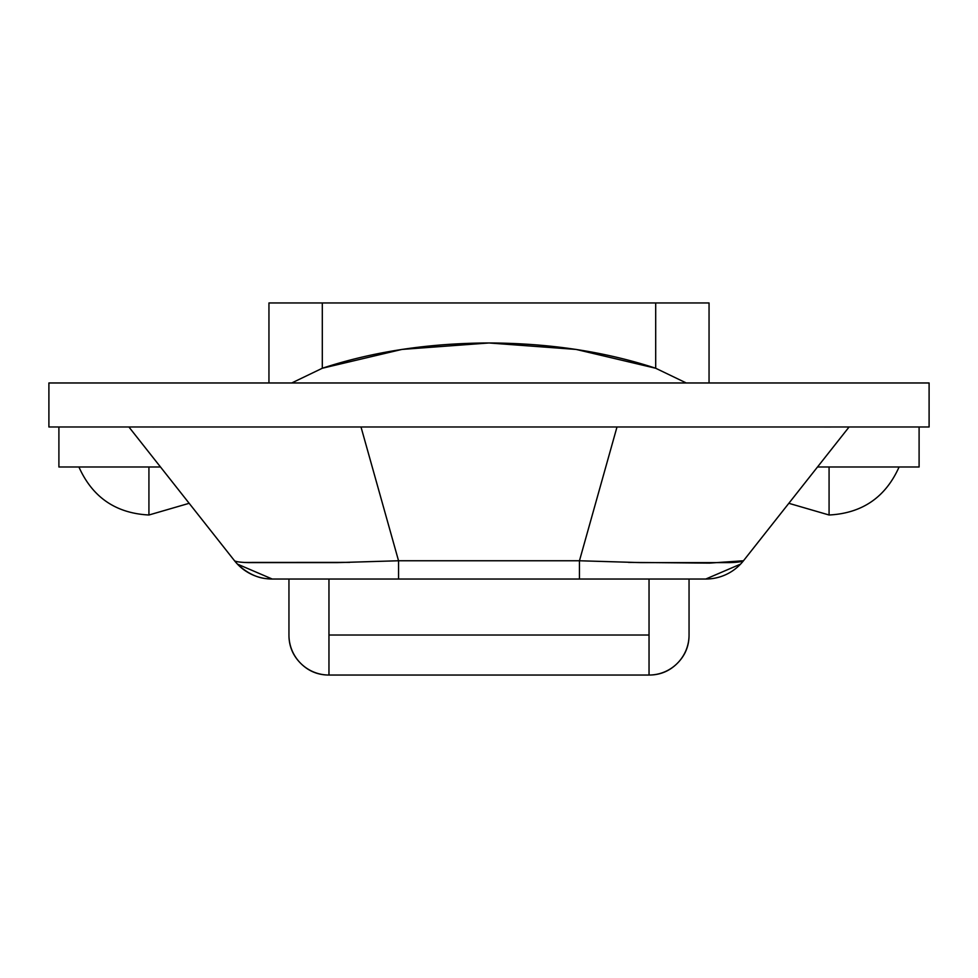 <?xml version="1.0" encoding="UTF-8"?>
<svg xmlns="http://www.w3.org/2000/svg" width="978" height="978" viewBox="0 0 978 978"><rect width="100%" height="100%" fill="white"/><g stroke="black" fill="none" stroke-linecap="round" stroke-linejoin="round"><path stroke-width="1.47" d="M929.1 382.973L48.9 382.973L48.9 426.983L48.9 382.973L929.1 382.973L929.1 426.983L48.9 426.983L929.1 426.983L929.1 382.973M616.996 426.983L579.453 560.761L641.165 562.631L729.111 562.631C737.326 562.387 742.119 561.763 743.476 560.761L849.087 426.983L616.996 426.983L579.453 560.761L398.547 560.761L361.004 426.983L128.913 426.983L234.524 560.761C235.881 561.763 240.686 562.387 248.925 562.631L336.933 562.631L398.547 560.761L361.004 426.983M128.913 426.983L234.524 560.761A48.008 48.008 0 0 0 272.214 579.025L705.786 579.025A48.008 48.008 0 0 0 743.476 560.761L849.087 426.983L824.454 426.995M398.547 560.761L398.547 579.025L579.453 579.025L579.453 560.761L398.547 560.761L398.547 579.025L272.214 579.025A48.008 48.008 0 0 1 234.524 560.761L237.434 564.11C251.175 577.142 263.229 578.328 266.248 578.646L272.214 579.025L237.434 564.11M579.453 560.761L579.453 579.025L705.786 579.025A48.008 48.008 0 0 0 743.476 560.761L709.527 563.108L628.463 562.387M349.708 562.374L244.708 562.436M150.319 426.983L153.558 426.995M740.566 564.11L705.786 579.025M649.037 579.025L649.037 635.028L328.963 635.028L328.963 579.025L328.963 675.04A40.012 40.012 0 0 1 288.95 635.028C288.95 646.079 292.862 655.517 300.674 663.328C308.486 671.14 317.911 675.04 328.963 675.04L649.037 675.04C660.089 675.04 669.514 671.14 677.326 663.328C685.138 655.517 689.05 646.079 689.05 635.028L689.05 579.025L689.05 635.028A40.012 40.012 0 0 1 649.037 675.04L649.037 635.028L328.963 635.028L328.963 675.04L649.037 675.04L649.037 579.025M817.498 466.995L919.1 466.995L919.1 426.983L919.1 466.995L817.498 466.995M58.9 466.995L160.502 466.995L58.9 466.995L58.9 426.983L58.9 466.995M288.95 579.025L288.95 635.028L288.95 579.025M268.95 382.973L268.95 302.96L268.95 382.973M655.7 368.254L686.275 382.973L655.7 368.254L655.7 302.96L655.7 368.254L576.103 349.427L489 342.972C549.538 343.192 605.113 351.628 655.7 368.254M709.05 302.96L268.95 302.96L322.3 302.96L322.3 368.254L322.3 302.96L709.05 302.96L709.05 382.973M291.725 382.973L322.3 368.254C372.887 351.628 428.462 343.192 489 342.972L401.897 349.427L322.3 368.254L291.725 382.973M788.83 503.303L829.075 515.003L829.075 466.995L829.075 515.003C862.205 513.279 885.542 497.276 899.088 466.995C885.542 497.276 862.205 513.279 829.075 515.003L788.83 503.303M78.912 466.995C92.458 497.276 115.795 513.279 148.925 515.003L148.925 466.995L148.925 515.003L189.17 503.303L148.925 515.003C115.795 513.279 92.458 497.276 78.912 466.995"/></g></svg>

